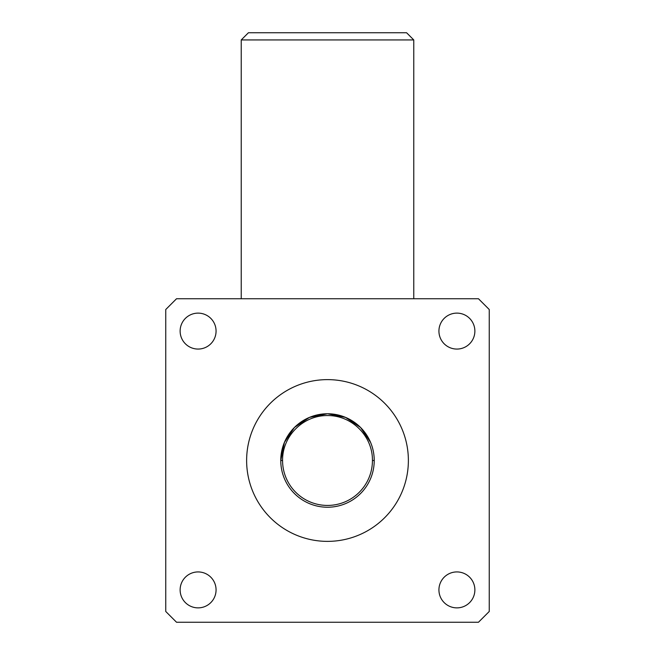 <?xml version="1.0" encoding="UTF-8"?>
<svg xmlns="http://www.w3.org/2000/svg" width="655" height="655" viewBox="0 0 655 655"><rect width="100%" height="100%" fill="white"/><g stroke="black" fill="none" stroke-linecap="round" stroke-linejoin="round"><path stroke-width="0.98" d="M282.567 460.498C282.256 436.156 303.028 415.286 327.5 415.565C351.972 415.286 372.744 436.156 372.433 460.498A44.933 44.933 0 0 1 327.5 505.431A44.933 44.933 0 0 1 282.567 460.498L280.774 460.498L284.401 442.436L294.455 427.453L309.438 417.399L327.5 413.772L345.562 417.399L360.545 427.453L370.599 442.436M408.376 460.498A80.876 80.876 0 0 1 327.5 541.374A80.876 80.876 0 0 1 246.624 460.498A80.876 80.876 0 0 1 327.5 379.622A80.876 80.876 0 0 1 408.376 460.498M374.226 460.498A46.726 46.726 0 0 0 304.133 420.027A46.726 46.726 0 0 0 304.133 500.969A46.726 46.726 0 0 0 374.226 460.498L372.433 460.498M406.583 32.75L248.417 32.75L241.228 39.939L413.772 39.939L406.583 32.75M165.748 309.528L176.531 298.745L478.469 298.745L489.252 309.528L489.252 611.467L478.469 622.25L176.531 622.25L165.748 611.467L165.748 309.528M474.875 589.901A17.972 17.972 0 0 1 447.914 605.466A17.972 17.972 0 0 1 447.914 574.337A17.972 17.972 0 0 1 474.875 589.901M216.068 589.901A17.972 17.972 0 0 1 189.115 605.466A17.972 17.972 0 0 1 189.115 574.337A17.972 17.972 0 0 1 216.068 589.901M474.875 331.094A17.972 17.972 0 0 1 447.914 346.659A17.972 17.972 0 0 1 447.914 315.53A17.972 17.972 0 0 1 474.875 331.094M216.068 331.094A17.972 17.972 0 0 1 189.115 346.659A17.972 17.972 0 0 1 189.115 315.53A17.972 17.972 0 0 1 216.068 331.094M413.772 298.745L413.772 39.939M241.228 298.745L241.228 39.939"/></g></svg>
